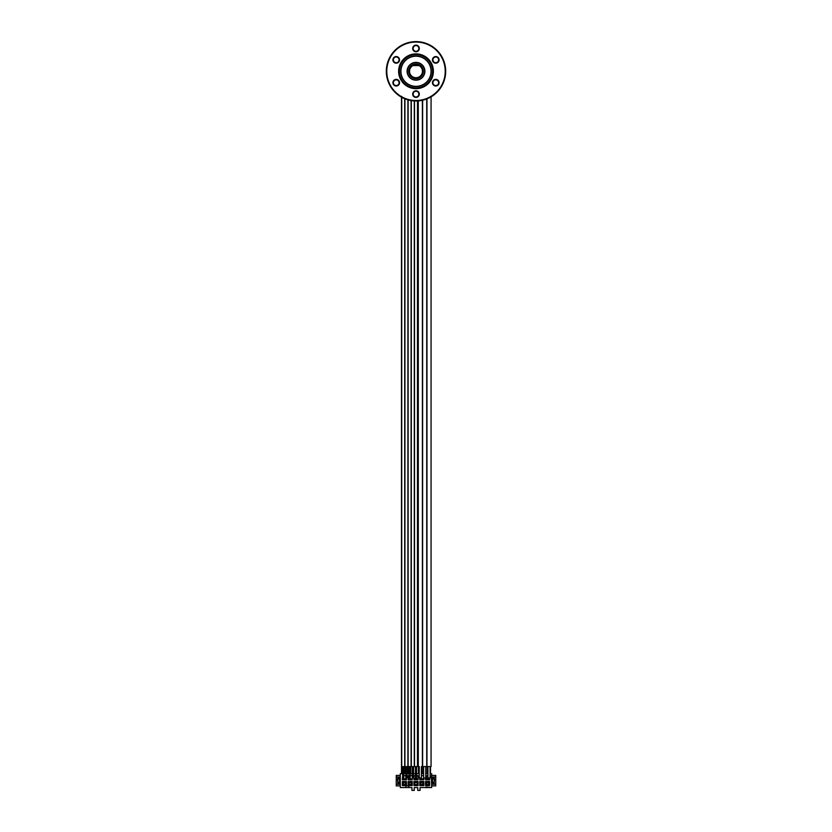 <?xml version="1.0" encoding="UTF-8"?>
<svg xmlns="http://www.w3.org/2000/svg" width="832" height="832" viewBox="0 0 832 832"><rect width="100%" height="100%" fill="white"/><g stroke="black" fill="none" stroke-linecap="round" stroke-linejoin="round"><path stroke-width="1.25" d="M409.344 766.563L409.874 766.563L409.344 766.563M416 766.563C414.086 766.563 414.086 766.563 416 766.563C417.914 766.563 417.914 766.563 416 766.563M420.337 777.899C418.943 777.899 418.943 777.899 420.337 777.899C421.741 777.899 421.741 777.899 420.337 777.899M429.749 766.563L426.962 766.563L426.962 98.862M429.01 777.899C427.617 777.899 427.617 777.899 429.01 777.899C430.414 777.899 430.414 777.899 429.01 777.899M407.15 766.563L404.924 766.563L404.924 98.821M426.733 98.956L426.733 766.563L423.748 766.563M424.674 777.899C423.28 777.899 423.28 777.899 424.674 777.899C426.078 777.899 426.078 777.899 424.674 777.899M406.411 777.899L406.453 779.792L402.345 779.792L403.322 778.825L405.486 778.825L406.453 779.792M431.985 96.294A29.682 29.682 0 0 0 420.888 42.006M432.505 780.073L431.704 780.073L431.319 775.622L431.704 787.55L420.056 787.55L420.056 790.4L417.768 790.4L417.768 787.55L414.232 787.55L414.232 790.4L411.944 790.4L411.944 787.55L400.296 787.55L400.296 781.206L399.495 781.206M422.885 782.61L421.512 782.454M417.082 782.61L415.719 782.454M411.289 782.61L409.916 782.454M405.35 782.59L403.458 782.59L403.458 784.482L405.35 784.482L405.35 782.59L404.113 782.59M426.514 778.669L427.887 778.825M419.744 778.669L422.084 778.825M413.941 778.669L416.281 778.825M408.148 778.669L410.488 778.825M402.345 778.669L404.685 778.825M428.542 782.59L426.65 782.59L426.65 784.482L428.542 784.482L428.542 782.59L427.315 782.59M400.296 785.886L396.25 785.886L396.25 775.393L400.296 775.393M434.148 783.91L434.148 782.236M434.148 779.043L434.148 777.369L433.462 777.327L433.462 779.043M433.462 782.236L433.462 783.952L432.786 783.952L432.786 782.236M432.786 779.043L432.786 777.327L433.462 777.327M398.538 782.236L398.538 783.952L399.214 783.952L399.214 782.236M399.214 779.043L399.214 777.327L398.538 777.327L398.538 779.043M397.852 783.91L397.852 782.236M397.852 779.043L397.852 777.369L398.538 777.327M431.704 785.886L435.75 785.886L435.75 775.393L431.704 775.393M430.102 773.729L431.704 773.729L431.704 775.622M431.704 785.658L431.704 781.206L432.505 781.206M434.356 779.043L434.585 779.958L434.814 779.043L434.585 779.958L434.356 779.043L431.704 779.043M434.356 779.958L434.221 782.236L431.704 782.236M431.704 781.435L432.505 781.435L432.505 779.844L431.704 779.844M434.221 779.958L434.221 783.609A0.686 0.686 0 0 1 433.534 784.295M434.221 779.043L434.221 777.67A0.686 0.686 0 0 0 433.534 776.984M400.296 782.236L397.779 782.236L397.644 779.958M397.779 779.958L397.779 783.609A0.686 0.686 0 0 0 398.466 784.295M398.466 776.984A0.686 0.686 0 0 0 397.779 777.67L397.779 779.043M400.296 779.043L397.644 779.043M400.296 779.844L399.495 779.844L399.495 781.435L400.296 781.435M434.814 779.043L434.814 779.958L434.814 779.043M431.704 784.295L435.75 784.295M435.75 776.984L431.704 776.984M396.25 784.295L400.296 784.295M400.296 776.984L396.25 776.984M399.495 780.073L400.296 780.073L400.296 773.729L402.646 773.729M403.79 773.729L405.839 773.729M406.983 773.729L409.032 773.729M410.176 777.899L410.176 766.563L410.197 773.729L412.235 773.729M413.379 773.729L415.428 773.729M416.572 773.729L419.255 773.729M421.418 773.729L423.592 773.729M425.755 773.729L427.929 773.729M425.89 787.093L431.59 787.55L425.89 787.093M417.768 787.55L414.232 787.55M409.24 787.55L408.314 785.814L406.286 785.814L405.361 787.55L409.24 787.55M400.296 785.658L400.296 775.622M429.655 781.487L429.655 785.595L425.547 785.595L425.547 781.487L429.655 781.487L428.678 782.454L428.678 784.628L426.514 784.628L426.514 782.454L428.678 782.454M423.852 781.487L423.852 785.595L419.744 785.595L419.744 781.487L423.852 781.487L422.885 782.454L420.711 782.454L420.711 784.628L422.885 784.628L422.885 782.454M418.059 781.487L418.059 785.595L413.941 785.595L413.941 781.487L418.059 781.487L417.082 782.454L414.918 782.454L414.918 784.628L417.082 784.628L417.082 782.454M412.256 781.487L412.256 785.595L408.148 785.595L408.148 781.487L412.256 781.487L411.289 782.454L409.115 782.454L409.115 784.628L411.289 784.628L411.289 782.454M406.453 781.487L406.453 785.595L402.345 785.595L402.345 781.487L406.453 781.487L405.486 782.454L405.486 784.628L403.322 784.628L403.322 782.454L405.486 782.454M429.655 779.792L425.547 779.792L426.514 778.825L428.678 778.825L429.655 779.792L429.655 777.899M425.755 775.684L427.929 775.684M425.547 779.792L425.547 777.899M419.744 777.899L419.744 779.792L420.711 778.825L422.885 778.825L423.852 779.792L423.852 777.899M423.592 775.684L421.418 775.684M423.852 779.792L419.744 779.792M415.428 775.684L413.941 775.684L413.941 779.792L414.918 778.825L417.082 778.825L418.059 779.792L418.059 775.684L416.572 775.684M418.059 779.792L413.941 779.792M409.032 775.684L408.148 775.684L408.148 779.792L409.115 778.825L411.289 778.825L412.256 779.792L412.235 766.563M412.235 775.684L410.176 775.684M412.256 779.792L408.148 779.792M405.839 775.684L403.79 775.684M402.646 775.684L402.345 779.792M429.655 785.595L428.678 784.628M425.547 785.595L426.514 784.628M425.547 781.487L426.514 782.454M423.852 785.595L422.885 784.628M419.744 785.595L420.711 784.628M419.744 781.487L420.711 782.454M418.059 785.595L417.082 784.628M413.941 785.595L414.918 784.628M413.941 781.487L414.918 782.454M412.256 785.595L411.289 784.628M408.148 785.595L409.115 784.628M408.148 781.487L409.115 782.454M406.453 785.595L405.486 784.628M402.345 785.595L403.322 784.628M402.345 781.487L403.322 782.454M425.755 775.902L426.514 776.651L426.514 778.825M427.929 776.651L426.514 776.651M397.186 779.043L397.186 779.958L397.186 779.043M433.462 783.952L434.127 783.952M397.873 783.952L398.538 783.952M403.915 766.563L403.915 773.729M401.981 773.729L401.981 766.563L401.939 773.729M404.882 773.729L404.882 98.8M407.784 773.729L407.784 766.563M410.53 773.729L410.53 766.563M413.431 773.729L413.431 766.563M418.569 766.563L418.569 773.729L418.569 766.563M421.47 766.563L421.47 773.729L421.47 766.563M422.282 773.729L422.282 766.563M427.118 766.563L427.118 773.729M422.75 782.59L422.75 784.482L422.75 782.59L420.846 782.59L420.846 784.482L422.75 784.482L420.846 784.482L420.846 782.59L422.75 782.59M411.154 782.59L411.154 784.482L411.154 782.59L409.25 782.59L409.25 784.482L411.154 784.482L409.25 784.482L409.25 782.59L411.154 782.59M401.502 773.729L401.502 97.178L401.502 773.729M430.165 766.563L430.165 773.729M430.498 773.729L430.498 766.563L430.498 773.729M402.407 779.397L402.407 778.669M407.306 773.729L407.306 766.563M404.841 773.729L404.841 98.779M404.404 766.563L404.404 773.729M418.902 766.563L418.902 773.729M422.24 773.729L422.24 766.563M421.803 766.563L421.803 773.729M427.263 766.563L427.263 773.729M427.596 773.729L427.596 766.563M386.318 71.282A29.682 29.682 0 0 0 416 100.963A29.682 29.682 0 0 0 445.682 71.282A29.682 29.682 0 0 0 416 41.6A29.682 29.682 0 0 0 386.318 71.282M386.776 71.282A29.224 29.224 0 0 0 416 100.506A29.224 29.224 0 0 0 445.224 71.282A29.224 29.224 0 0 0 416 42.058A29.224 29.224 0 0 0 386.776 71.282M433.389 71.282A17.389 17.389 0 0 0 416 53.893A17.389 17.389 0 0 0 398.611 71.282A17.389 17.389 0 0 0 416 88.67A17.389 17.389 0 0 0 433.389 71.282M412.693 94.11A3.307 3.307 0 0 1 416 90.802A3.307 3.307 0 0 1 419.307 94.11A3.307 3.307 0 0 1 416 97.417A3.307 3.307 0 0 1 412.693 94.11M394.576 79.83A3.307 3.307 0 0 1 399.09 81.037A3.307 3.307 0 0 1 397.883 85.561A3.307 3.307 0 0 1 393.359 84.354A3.307 3.307 0 0 1 394.576 79.83M394.576 62.733A3.307 3.307 0 0 1 393.359 58.209A3.307 3.307 0 0 1 397.883 57.002A3.307 3.307 0 0 1 399.09 61.516A3.307 3.307 0 0 1 394.576 62.733M412.693 48.454A3.307 3.307 0 0 1 416 45.136A3.307 3.307 0 0 1 419.307 48.454A3.307 3.307 0 0 1 416 51.761A3.307 3.307 0 0 1 412.693 48.454M434.117 57.002A3.307 3.307 0 0 1 438.641 58.209A3.307 3.307 0 0 1 437.424 62.733A3.307 3.307 0 0 1 432.91 61.516A3.307 3.307 0 0 1 434.117 57.002M434.117 85.561A3.307 3.307 0 0 1 432.91 81.037A3.307 3.307 0 0 1 437.424 79.83A3.307 3.307 0 0 1 438.641 84.354A3.307 3.307 0 0 1 434.117 85.561M413.15 94.11A2.85 2.85 0 0 1 416 91.26A2.85 2.85 0 0 1 418.85 94.11A2.85 2.85 0 0 1 416 96.97A2.85 2.85 0 0 1 413.15 94.11M394.805 80.226A2.85 2.85 0 0 1 398.694 81.266A2.85 2.85 0 0 1 397.654 85.166A2.85 2.85 0 0 1 393.754 84.126A2.85 2.85 0 0 1 394.805 80.226M394.805 62.338A2.85 2.85 0 0 1 393.754 58.438A2.85 2.85 0 0 1 397.654 57.398A2.85 2.85 0 0 1 398.694 61.287A2.85 2.85 0 0 1 394.805 62.338M413.15 48.454A2.85 2.85 0 0 1 416 45.594A2.85 2.85 0 0 1 418.85 48.454A2.85 2.85 0 0 1 416 51.303A2.85 2.85 0 0 1 413.15 48.454M434.346 57.398A2.85 2.85 0 0 1 438.246 58.438A2.85 2.85 0 0 1 437.195 62.338A2.85 2.85 0 0 1 433.306 61.287A2.85 2.85 0 0 1 434.346 57.398M434.346 85.166A2.85 2.85 0 0 1 433.306 81.266A2.85 2.85 0 0 1 437.195 80.226A2.85 2.85 0 0 1 438.246 84.126A2.85 2.85 0 0 1 434.346 85.166M412.214 65.572L413.546 64.886A6.854 6.854 0 0 1 418.454 64.886A6.854 6.854 0 0 0 413.546 64.886L418.454 64.886L419.786 65.572A6.854 6.854 0 0 1 416 78.125A6.854 6.854 0 0 1 412.214 65.572L419.786 65.572M416 62.379A8.902 8.902 0 0 1 424.902 71.282A8.902 8.902 0 0 1 416 80.184A8.902 8.902 0 0 1 407.098 71.282A8.902 8.902 0 0 1 416 62.379A8.902 8.902 0 0 0 407.098 71.282A8.902 8.902 0 0 0 416 80.184A8.902 8.902 0 0 0 424.902 71.282A8.902 8.902 0 0 0 416 62.379M416 86.351A15.07 15.07 0 0 0 431.07 71.282A15.07 15.07 0 0 0 416 56.212A15.07 15.07 0 0 0 400.93 71.282A15.07 15.07 0 0 0 416 86.351A15.07 15.07 0 0 1 400.93 71.282A15.07 15.07 0 0 1 416 56.212A15.07 15.07 0 0 1 431.07 71.282A15.07 15.07 0 0 1 416 86.351M416 54.153A17.118 17.118 0 0 1 433.118 71.282A17.118 17.118 0 0 1 416 88.4A17.118 17.118 0 0 1 398.882 71.282A17.118 17.118 0 0 1 416 54.153A17.118 17.118 0 0 0 398.882 71.282A17.118 17.118 0 0 0 416 88.4M412.984 65.572A6.458 6.458 0 0 0 411.008 75.369A6.458 6.458 0 0 0 420.992 75.369A6.458 6.458 0 0 0 419.016 65.572M418.454 64.886A6.854 6.854 0 0 0 413.546 64.886M410.686 773.729L410.686 766.563M413.577 773.729L413.577 766.563M418.423 773.729L418.423 766.563M416 63.97A7.301 7.301 0 0 1 423.301 71.282A7.301 7.301 0 0 1 416 78.582A7.301 7.301 0 0 1 408.699 71.282A7.301 7.301 0 0 1 416 63.97M416 79.955A8.674 8.674 0 0 0 424.674 71.282A8.674 8.674 0 0 0 416 62.608A8.674 8.674 0 0 0 407.326 71.282A8.674 8.674 0 0 0 416 79.955M416 87.942A16.671 16.671 0 0 1 399.329 71.282A16.671 16.671 0 0 1 416 54.61A16.671 16.671 0 0 1 432.671 71.282A16.671 16.671 0 0 1 416 87.942M416 86.58A15.298 15.298 0 0 0 431.298 71.282A15.298 15.298 0 0 0 416 55.983A15.298 15.298 0 0 0 400.702 71.282A15.298 15.298 0 0 0 416 86.58M408.127 766.563L408.127 99.892M411.091 766.563L411.091 100.547M409.032 777.899L409.032 766.563M411.32 766.563L411.32 100.589M414.284 766.563L414.284 100.911M414.513 766.563L414.513 100.922M417.487 766.563L417.487 100.922M418.288 766.563L418.288 100.87M422.396 766.563L422.396 100.266M419.255 777.899L419.255 766.563M421.418 777.899L421.418 766.563M401.731 766.563L401.731 96.366M404.695 766.563L404.695 98.727M402.646 777.899L402.646 766.563M403.79 777.899L403.79 766.563M431.07 766.563L431.07 96.366M427.929 777.899L427.929 766.563M430.102 777.899L430.102 766.563M407.898 766.563L407.898 99.83M422.625 766.563L422.625 100.214M423.592 777.899L423.592 766.563M425.755 777.899L425.755 766.563M415.428 777.899L415.428 766.563M416.572 777.899L416.572 766.563M413.379 777.899L413.379 766.563M405.839 777.899L405.839 766.563M406.983 777.899L406.983 766.563"/></g></svg>
